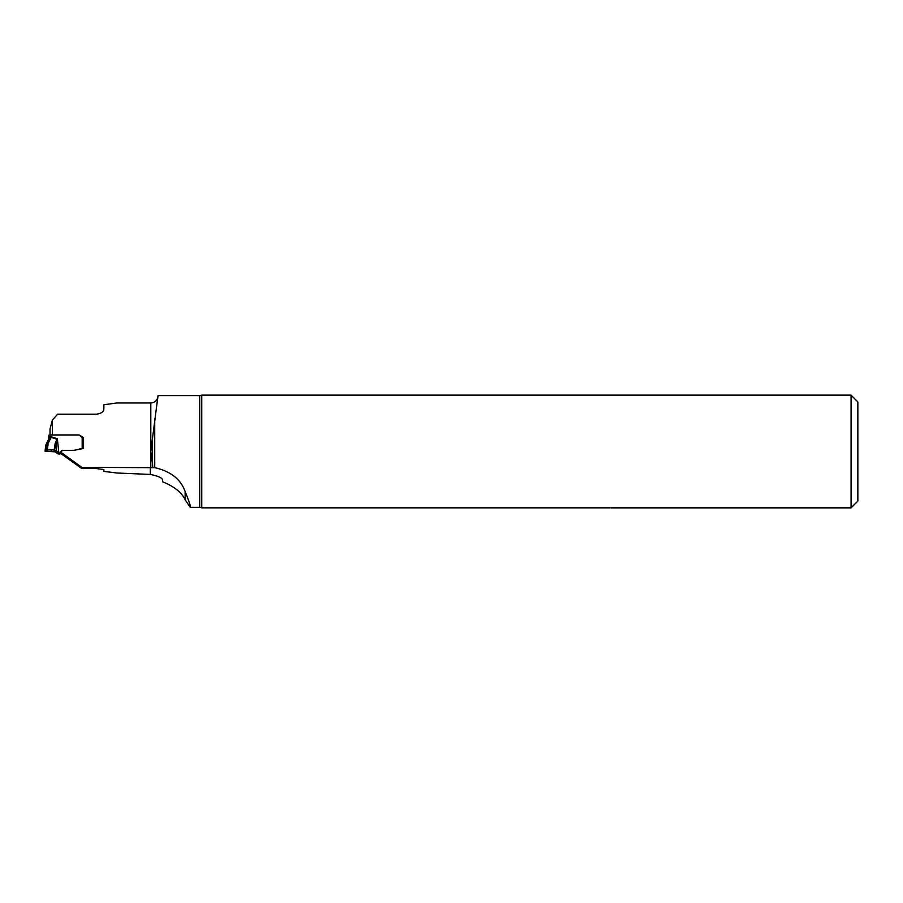 <?xml version="1.0" encoding="UTF-8"?>
<svg xmlns="http://www.w3.org/2000/svg" width="903" height="903" viewBox="0 0 903 903"><rect width="100%" height="100%" fill="white"/><g stroke="black" fill="none" stroke-linecap="round" stroke-linejoin="round"><path stroke-width="1.35" d="M136.229 402.964L116.938 402.964L103.845 404.758L103.845 409.206C103.664 411.791 101.249 413.45 96.621 414.172L57.657 414.172L52.374 420.019L50.026 428.925L50.026 434.964M52.374 434.953L52.374 420.019M79.543 435.212L83.527 437.662L83.527 448.486L73.899 450.349L62.183 450.349L61.201 452.471L81.857 467.37L154.718 467.664C170.588 471.253 180.724 479.2 185.126 491.514C189.291 501.854 191.007 507.136 190.251 507.373L199.71 507.373L199.71 395.627L158.025 395.627L150.801 451.5L152.528 463.521L152.528 439.479M81.857 467.37L81.857 468.578L96.621 468.578L103.845 469.515L103.845 471.4L116.938 473.003L150.349 474.436L150.349 467.37M150.801 467.382L150.801 402.964C154.977 402.591 157.382 400.345 158.014 396.191L158.025 395.83M190.251 507.373L185.126 499.754C181.853 492.575 174.324 486.57 162.54 481.75L162.54 480.001C162.405 477.947 158.341 476.084 150.349 474.436M162.54 481.75L162.54 480.001M81.857 468.578L61.201 453.791L61.201 452.471M609.57 507.847L609.525 507.847C611.207 507.858 611.207 507.858 609.525 507.847C611.207 507.858 611.207 507.858 609.525 507.847C611.207 507.858 611.207 507.858 609.525 507.847C611.207 507.858 611.207 507.858 609.525 507.847C611.207 507.858 611.207 507.858 609.525 507.847L201.741 507.847L201.741 395.142L851.077 395.142L851.077 507.858L610.721 507.858M851.077 395.142L857.85 401.914L857.85 501.086L851.077 507.858M152.528 463.521L152.742 467.415M46.764 443.554L48.073 444.4L47.295 449.852L54.169 449.931L55.196 443.26L57.34 438.7L50.591 436.623L50.67 438.429L48.785 438.892L45.895 444.863L46.674 444.095L47.193 445.066L45.839 445.235L48.785 438.892L48.785 435.167L50.591 434.953L50.591 436.623L48.785 436.849M62.138 450.45A1.129 1.117 0 0 0 61.156 451.105L60.693 452.098A1.354 1.343 180 0 1 59.463 452.877L54.97 450.281L54.97 451.816L59.463 454.028A1.354 1.343 0 0 0 60.693 453.261L61.156 452.256A1.129 1.117 180 0 1 61.494 451.839M82.568 448.667L81.27 448.656A1.964 1.941 0 0 0 80.762 448.723L76.71 449.807M82.173 448.656L82.173 437.639A1.354 1.343 180 0 1 81.665 437.323L79.611 435.28A1.129 1.117 0 0 0 78.821 434.953L50.591 434.953M82.173 437.639L83.527 437.876M47.295 451.5L47.295 449.852L45.15 450.01L45.15 451.331L54.97 451.816M45.15 450.01L45.839 445.235L45.15 450.01M50.67 438.429L47.193 445.066L46.505 451.5M58.842 452.877L57.34 438.7L54.169 451.511M55.196 443.26L56.02 443.441L56.912 453.125M48.785 437.56L48.785 439.671M48.785 437.662L50.67 437.187L56.866 439.264M45.839 445.235L46.674 444.095M51.381 449.875L51.381 451.477L45.15 451.331L45.353 449.931L53.085 449.886L54.169 449.931L54.169 451.511L52.476 451.466M154.718 418.732L154.718 467.664M185.126 499.754L185.126 491.514M60.693 452.098L60.693 453.261M59.463 452.877L59.463 454.028M61.156 451.105L61.156 452.256M57.713 452.493L57.713 453.69M58.006 452.663L58.006 453.837M58.435 452.821L58.435 453.983M58.74 452.877L58.74 454.028M121.905 402.964L150.801 402.964M199.71 507.373L201.267 507.644M201.741 395.142L199.71 395.627M45.895 444.84L46.482 443.802"/></g></svg>
